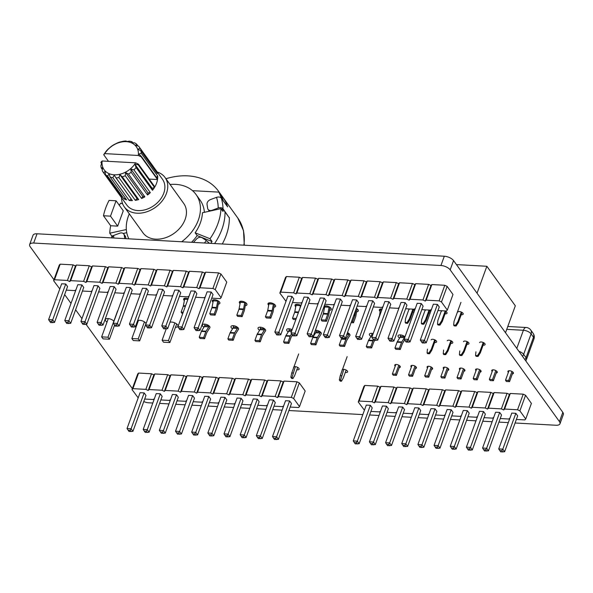 <?xml version="1.0" encoding="UTF-8"?>
<svg xmlns="http://www.w3.org/2000/svg" width="593" height="593" viewBox="0 0 593 593"><rect width="100%" height="100%" fill="white"/><g stroke="black" fill="none" stroke-linecap="round" stroke-linejoin="round"><path stroke-width="0.89" d="M404.656 339.915L402.617 343.169A2.127 1.053 -86.8 0 0 402.395 343.636L400.253 349.514L399.393 348.313L401.528 342.435A2.127 1.053 93.2 0 1 401.75 341.976L404.463 337.647A2.127 1.053 -86.8 0 0 404.819 336.713M400.653 334.934L400.379 336.379A2.127 1.053 -86.8 0 1 400.008 337.402L397.295 341.731A2.127 1.053 93.2 0 0 397.073 342.191L394.938 348.069L395.798 349.27L400.253 349.514M372.019 333.355L371.744 334.8A2.127 1.053 -86.8 0 1 371.374 335.823L368.661 340.152A2.127 1.053 93.2 0 0 368.438 340.612L366.304 346.49L367.163 347.691L371.618 347.935L373.753 342.057A2.127 1.053 -86.8 0 1 373.975 341.59L374.746 340.367M368.661 340.152L373.116 340.397A2.127 1.053 93.2 0 0 372.893 340.856L370.758 346.735L371.618 347.935M373.116 340.397L373.486 339.804M356.067 309.057L354.925 315.135A2.127 1.053 93.2 0 1 354.777 315.698L352.635 321.576L353.502 322.777L355.637 316.899A2.127 1.053 -86.8 0 0 355.793 316.336L356.993 309.909A2.127 1.053 93.2 0 1 357.297 309.005M380.721 308.968L380.684 309.02A2.127 1.053 93.2 0 0 380.313 310.043L379.409 316.484M376.992 323.141L378.957 317.033A2.127 1.053 93.2 0 0 379.112 316.469M394.938 348.069L399.393 348.313M366.304 346.49L370.758 346.735M351.53 321.517L352.635 321.576M351.123 322.644L353.502 322.777M221.463 209.336L223.012 208.766C221.945 207.632 220.344 207.38 218.209 208.017A56.824 42.118 -35.8 0 0 216.497 197.35C218.632 196.713 220.233 196.965 221.3 198.099L227.63 206.89A60.486 44.838 144.2 0 0 222.79 197.165L237.741 217.935A60.486 44.838 144.2 0 1 243.893 245.183M216.497 197.35L210.508 199.574A4.396 3.262 -35.8 0 0 207.039 204.437L207.661 208.343A4.396 3.262 -35.8 0 0 208.106 209.433A4.396 3.262 -35.8 0 0 212.212 210.233L218.209 208.017M124.775 238.616L124.219 235.117A4.396 3.262 -35.8 0 0 123.774 234.027A4.396 3.262 -35.8 0 0 119.667 233.219L113.671 235.443A56.824 42.118 -35.8 0 0 113.789 238.015M204.415 243.011A56.824 42.118 -35.8 0 0 206.364 240.55L202.191 237.771A4.396 3.262 -35.8 0 0 196.468 239.098L193.429 242.404M123.774 234.027L125.212 236.029A4.396 3.262 144.2 0 1 125.657 237.111L125.901 238.682M229.15 217.601L223.012 208.766A60.486 44.838 -35.8 0 0 221.3 198.099M229.335 217.549A60.486 44.838 144.2 0 1 226.2 235.406A60.486 44.838 144.2 0 1 222.293 243.99A60.486 44.838 -35.8 0 0 229.343 217.861L223.012 209.077A60.486 44.838 -35.8 0 1 222.983 211.449L220.967 208.654L202.435 212.746A40.324 29.895 -35.8 0 1 200.367 222.857A40.324 29.895 -35.8 0 1 195.134 232.797L210.018 238.734A60.486 44.838 -35.8 0 0 220.967 208.654M111.454 237.882L113.671 235.443M206.364 240.55L209.47 243.286M227.46 206.646L223.227 200.619A60.486 44.838 -35.8 0 0 218.476 191.176A60.486 44.838 -35.8 0 0 165.936 178.745M218.795 192.117A60.486 44.838 -35.8 0 1 221.211 197.825L223.227 200.619A60.486 44.838 -35.8 0 0 220.811 194.912L218.795 192.117L192.488 190.672M214.57 243.567A60.486 44.838 -35.8 0 0 225.029 211.871A60.486 44.838 -35.8 0 1 214.57 243.567M114.568 325.134L109.438 339.218L103.078 338.87L101.64 336.876L108.297 318.582M227.542 206.609A60.486 44.838 -35.8 0 0 222.79 197.165L218.476 191.176M176.67 323.941L169.894 342.554L163.535 342.205L162.097 340.204L166.218 328.885M174.883 322.896L168.456 340.552L162.097 340.204M117.614 310.828L108 337.224L101.64 336.876M108 337.224L109.438 339.218M144.425 321.88L138.228 338.892L131.868 338.536L138.473 320.398M131.868 338.536L133.306 340.538L139.666 340.886L138.228 338.892M146.011 323.467L139.666 340.886M168.456 340.552L169.894 342.554M135.53 145.344L138.629 146.174A21.993 16.307 144.2 0 1 138.932 146.575A21.993 16.307 144.2 0 1 139.911 148.198L138.036 149.28L140.882 150.785A21.993 16.307 144.2 0 1 141.275 153.268L138.799 154.106L141.201 156.241A21.993 16.307 144.2 0 1 141.127 156.774L138.31 155.47A19.799 14.677 -35.8 0 0 126.25 141.66A19.799 14.677 -35.8 0 0 104.805 153.624L103.716 154.714A22 16.307 144.2 0 1 104.027 154.195L106.073 151.326A22 16.307 144.2 0 1 108.23 148.984L111.002 146.604A22 16.307 144.2 0 1 113.686 144.796L116.917 143.135A22 16.307 144.2 0 1 119.868 142.038L123.24 141.26A21.993 16.307 144.2 0 1 126.168 140.986L126.45 141.571L129.348 141.164A21.993 16.307 144.2 0 1 131.972 141.742L131.542 142.691L134.655 142.854A21.993 16.307 144.2 0 1 136.709 144.225L135.53 145.344M137.984 145.997L136.709 144.225M140.882 150.785L157.271 173.549A21.993 16.307 -35.8 0 0 156.307 170.962L139.911 148.198M141.201 156.241L157.59 179.004A21.993 16.307 -35.8 0 0 157.671 176.032L141.275 153.268M138.443 164.142A22 16.307 144.2 0 1 138.132 164.669L135.019 164.498L136.086 167.53A22 16.307 144.2 0 1 133.929 169.872L130.838 169.049L131.157 172.252A22 16.307 144.2 0 1 128.473 174.06L125.627 172.563L125.242 175.721A22 16.307 144.2 0 1 122.291 176.818L119.897 174.683L118.919 177.596A21.993 16.307 144.2 0 1 115.991 177.87L114.212 175.209L112.811 177.692A21.993 16.307 144.2 0 1 110.187 177.114L109.119 174.09L107.511 176.002A21.993 16.307 144.2 0 1 105.45 174.631L105.131 171.429L103.538 172.689A21.993 16.307 144.2 0 1 103.226 172.281A21.993 16.307 144.2 0 1 102.248 170.658L102.626 167.5L101.277 168.071A21.993 16.307 144.2 0 1 100.884 165.588L101.855 162.675L100.958 162.615A21.993 16.307 144.2 0 1 101.032 162.082L102.122 160.992A19.799 14.677 -35.8 0 0 114.182 174.802A19.799 14.677 -35.8 0 0 135.627 162.838L138.443 164.142L154.832 186.906A21.993 16.307 -35.8 0 0 156.559 183.244A21.993 16.307 -35.8 0 0 157.516 179.538L141.127 156.774M103.226 172.281L126.813 205.03A21.993 16.307 -35.8 0 0 146.204 209.462A21.993 16.307 -35.8 0 0 163.75 193.229A21.993 16.307 -35.8 0 0 162.512 179.323L138.932 146.575M108.489 161.34L103.716 154.714M126.576 141.549L126.168 140.986M132.691 142.743L131.972 141.742M156.307 170.962L155.922 171.673M157.671 176.032L156.426 177.389M138.31 155.47L104.805 153.624M157.516 179.538L149.199 179.079M102.122 160.992L135.627 162.838M154.521 187.425L152.156 188.307L152.475 190.294A21.993 16.307 -35.8 0 0 154.521 187.425L138.132 164.669M135.019 164.498L152.156 188.307M152.475 190.294L136.086 167.53M130.838 169.049L147.976 192.858L147.546 195.015A21.993 16.307 -35.8 0 0 150.326 192.636L133.929 169.872M147.546 195.015L131.157 172.252M125.627 172.563L142.765 196.365L141.631 198.485A21.993 16.307 -35.8 0 0 144.862 196.824L128.473 174.06M141.631 198.485L125.242 175.721M119.897 174.683L137.035 198.485L135.308 200.36A21.993 16.307 -35.8 0 0 138.68 199.582L122.291 176.818M135.308 200.36L118.919 177.596M131.261 199.07L129.2 200.456A21.993 16.307 -35.8 0 0 132.38 200.634L115.991 177.87M129.2 200.456L112.811 177.692M125.382 198.218L123.9 198.766A21.993 16.307 -35.8 0 0 126.576 199.878L110.187 177.114M123.9 198.766L107.511 176.002M120.409 195.408L119.927 195.453A21.993 16.307 -35.8 0 0 121.847 197.395L105.45 174.631M119.927 195.453L103.538 172.689M102.367 169.591L101.277 168.071M101.581 163.475L100.958 162.615M121.565 197.743A25.114 18.613 -35.8 0 0 124.278 206.853A25.114 18.613 -35.8 0 0 146.419 211.909A25.114 18.613 -35.8 0 0 166.455 193.377A25.114 18.613 -35.8 0 0 165.039 177.5A25.114 18.613 -35.8 0 0 157.264 172.037M124.278 206.853L142.972 232.812A25.114 18.613 -35.8 0 0 165.113 237.867A25.114 18.613 -35.8 0 0 185.149 219.336A25.114 18.613 -35.8 0 0 183.734 203.458L165.039 177.5M181.688 241.751A40.324 29.895 -35.8 0 0 198.351 220.062A40.324 29.895 -35.8 0 0 196.075 194.571A40.324 29.895 -35.8 0 0 170.065 184.482M129.304 213.828A40.324 29.895 -35.8 0 0 128.355 216.208A40.324 29.895 -35.8 0 0 128.881 238.846M204.4 212.316A40.324 29.895 -35.8 0 0 200.1 200.16L196.075 194.571M111.743 236.859A60.486 44.838 -35.8 0 1 111.773 236.007L109.757 233.205A60.486 44.838 -35.8 0 1 110.676 225.74L117.681 226.133L123.262 210.782L116.072 200.797L109.075 200.412A60.486 44.838 -35.8 0 0 103.486 215.763L110.491 216.149L116.072 200.797M122.662 203.91L120.705 203.125A60.486 44.838 -35.8 0 0 119.282 205.252M109.757 233.205L126.331 229.55M210.715 243.352A60.486 44.838 -35.8 0 0 212.035 241.529L210.018 238.734M221.552 209.462L223.012 209.077M110.676 225.74L103.486 215.763M111.773 236.007L113.048 235.725M123.218 233.479L126.754 232.693M191.524 242.3A40.324 29.895 -35.8 0 0 197.15 235.599L212.035 241.529M197.15 235.599L195.134 232.797M117.681 226.133L110.491 216.149M138.68 199.582L137.035 198.485M144.862 196.824L142.765 196.365M150.326 192.636L147.976 192.858M349.64 335.771L346.927 340.1A2.127 1.053 -86.8 0 0 346.705 340.567L344.563 346.445L343.703 345.245L345.845 339.366A2.127 1.053 93.2 0 1 346.06 338.907L348.773 334.578A2.127 1.053 -86.8 0 0 349.129 333.644M341.679 338.544L341.612 338.662A2.127 1.053 93.2 0 0 341.39 339.122L339.248 345L340.108 346.193L344.563 346.445M316.328 330.286L316.054 331.732A2.127 1.053 -86.8 0 1 315.684 332.755L312.971 337.083A2.127 1.053 93.2 0 0 312.748 337.543L310.613 343.421L311.473 344.622L315.928 344.867L318.07 338.988A2.127 1.053 -86.8 0 1 318.293 338.521L321.006 334.193M312.971 337.083L317.425 337.328A2.127 1.053 93.2 0 0 317.203 337.788L315.068 343.666L315.928 344.867M317.425 337.328L320.138 332.999A2.127 1.053 -86.8 0 0 320.494 332.065M296.396 304.32L296.359 304.372A2.127 1.053 93.2 0 0 295.989 305.395L294.788 311.822L298.598 312.029M295.84 319.597L293.357 319.457L292.497 318.263L294.632 312.385A2.127 1.053 93.2 0 0 294.788 311.822M300.54 305.247A2.127 1.053 93.2 0 0 300.443 305.64L299.939 308.345M329.174 306.826A2.127 1.053 93.2 0 0 329.078 307.218L327.877 313.645A2.127 1.053 93.2 0 1 327.729 314.208L325.587 320.087L326.446 321.28L328.589 315.402A2.127 1.053 -86.8 0 0 328.737 314.846L329.938 308.419A2.127 1.053 93.2 0 1 330.242 307.515M325.031 305.899L324.994 305.951A2.127 1.053 93.2 0 0 324.623 306.974L323.422 313.4L327.877 313.645M326.446 321.28L321.992 321.035L321.132 319.842L323.274 313.964A2.127 1.053 93.2 0 0 323.422 313.4M339.248 345L343.703 345.245M310.613 343.421L315.068 343.666M292.497 318.263L296.255 318.471M321.132 319.842L325.587 320.087M343.829 369.328L340.597 380.002L341.457 381.203L343.228 378.119L346.164 370.047M347.157 356.623L340.234 375.651L339.322 379.935L340.189 381.129L341.457 381.203M341.509 375.717L340.234 375.651M297.679 367.378L294.743 375.443L292.964 378.527L291.697 378.46L290.829 377.259L291.741 372.975L298.664 353.947M292.964 378.527L292.104 377.326L295.344 366.652M291.741 372.975L293.016 373.049M340.597 380.002L339.322 379.935M290.829 377.259L292.104 377.326M292.468 335.075L291.237 337.032A2.127 1.053 -86.8 0 0 291.015 337.499L288.88 343.369L288.013 342.176L290.155 336.298A2.127 1.053 93.2 0 1 290.377 335.838L291.623 333.844M289.273 328.796L289.006 330.242A2.127 1.053 -86.8 0 1 288.635 331.265L285.922 335.586A2.127 1.053 93.2 0 0 285.7 336.053L283.558 341.931L284.425 343.125L288.88 343.369M260.638 327.217L260.371 328.663A2.127 1.053 -86.8 0 1 259.993 329.686L257.288 334.007A2.127 1.053 93.2 0 0 257.065 334.474L254.923 340.352L255.783 341.546L260.238 341.798L262.38 335.92A2.127 1.053 -86.8 0 1 262.603 335.453L265.316 331.124M257.288 334.007L261.735 334.259A2.127 1.053 93.2 0 0 261.52 334.719L259.378 340.597L260.238 341.798M261.735 334.259L264.448 329.93A2.127 1.053 -86.8 0 0 264.804 328.996M240.706 301.251L240.669 301.303A2.127 1.053 93.2 0 0 240.298 302.326L239.098 308.753L243.553 308.997L244.753 302.571A2.127 1.053 93.2 0 1 244.85 302.178M245.917 302.867A2.127 1.053 93.2 0 0 245.613 303.772L244.412 310.198A2.127 1.053 -86.8 0 1 244.264 310.754L242.122 316.632L237.667 316.388L236.807 315.194L238.949 309.316A2.127 1.053 93.2 0 0 239.098 308.753M242.122 316.632L241.262 315.439L243.404 309.561A2.127 1.053 93.2 0 0 243.553 308.997M273.484 303.757A2.127 1.053 93.2 0 0 273.388 304.15L272.187 310.576A2.127 1.053 93.2 0 1 272.039 311.14L269.897 317.018L270.764 318.211L272.899 312.333A2.127 1.053 -86.8 0 0 273.054 311.777L274.255 305.351A2.127 1.053 93.2 0 1 274.552 304.446M269.341 302.83L269.311 302.882A2.127 1.053 93.2 0 0 268.933 303.905L267.732 310.332L272.187 310.576M270.764 318.211L266.309 317.967L265.442 316.766L267.584 310.895A2.127 1.053 93.2 0 0 267.732 310.332M283.558 341.931L288.013 342.176M254.923 340.352L259.378 340.597M236.807 315.194L241.262 315.439M265.442 316.766L269.897 317.018M238.26 329.634L235.547 333.963A2.127 1.053 -86.8 0 0 235.332 334.422L233.19 340.3L232.33 339.107L234.465 333.229A2.127 1.053 93.2 0 1 234.687 332.762L237.4 328.44A2.127 1.053 -86.8 0 0 237.756 327.499M233.59 325.72L233.316 327.166A2.127 1.053 -86.8 0 1 232.945 328.188L230.232 332.517A2.127 1.053 93.2 0 0 230.01 332.984L227.875 338.862L228.735 340.056L233.19 340.3M204.948 324.149L204.681 325.587A2.127 1.053 -86.8 0 1 204.311 326.61L201.598 330.938A2.127 1.053 93.2 0 0 201.375 331.405L199.233 337.284L200.1 338.477L204.555 338.722L206.69 332.851A2.127 1.053 -86.8 0 1 206.913 332.384L209.625 328.055M201.598 330.938L206.053 331.183A2.127 1.053 93.2 0 0 205.83 331.65L203.688 337.528L204.555 338.722M206.053 331.183L208.766 326.862A2.127 1.053 -86.8 0 0 209.121 325.92M185.016 298.183L184.986 298.235A2.127 1.053 93.2 0 0 184.608 299.257L183.407 305.684L185.55 305.803M182.792 313.363L181.984 313.319L181.117 312.118L183.259 306.24A2.127 1.053 93.2 0 0 183.407 305.684M217.801 300.681A2.127 1.053 93.2 0 0 217.705 301.081L216.497 307.508A2.127 1.053 93.2 0 1 216.349 308.071L214.206 313.942L215.074 315.142L217.208 309.264A2.127 1.053 -86.8 0 0 217.364 308.708L218.565 302.282A2.127 1.053 93.2 0 1 218.869 301.377M213.65 299.754L213.621 299.813A2.127 1.053 93.2 0 0 213.25 300.836L212.049 307.263L216.497 307.508M215.074 315.142L210.619 314.898L209.759 313.697L211.894 307.819A2.127 1.053 93.2 0 0 212.049 307.263M227.875 338.862L232.33 339.107M199.233 337.284L203.688 337.528M181.117 312.118L183.207 312.237M209.759 313.697L214.206 313.942M509.55 381.633L506.37 381.455L505.503 380.254L508.683 380.432L509.55 381.633L512.982 372.189M508.683 380.432L511.959 371.44M505.503 380.254L508.972 370.729M396.406 375.391L393.218 375.221L392.358 374.02L395.538 374.198L396.406 375.391L399.838 365.955M395.538 374.198L398.815 365.206M392.358 374.02L395.827 364.495M461.058 378.957L457.878 378.779L457.01 377.585L460.198 377.756L461.058 378.957L464.497 369.521M460.198 377.756L463.467 368.772M457.01 377.585L460.479 368.06M444.891 378.067L441.711 377.889L440.851 376.688L444.031 376.866L444.891 378.067L448.33 368.624M444.031 376.866L447.3 367.875M440.851 376.688L444.32 367.163M412.565 376.281L409.385 376.11L408.525 374.909L411.705 375.087L412.565 376.281L416.004 366.845M411.705 375.087L414.974 366.096M408.525 374.909L411.987 365.384M428.732 377.178L425.552 377L424.684 375.799L427.864 375.977L428.732 377.178L432.164 367.734M427.864 375.977L431.141 366.985M424.684 375.799L428.153 366.274M477.224 379.846L474.037 379.676L473.177 378.475L476.357 378.653L477.224 379.846L480.656 370.41M476.357 378.653L479.633 369.661M473.177 378.475L476.646 368.95M493.383 380.736L490.203 380.565L489.344 379.364L492.524 379.542L493.383 380.736L496.823 371.3M492.524 379.542L495.792 370.551M489.344 379.364L492.805 369.839M505.518 332.74L515.317 305.803L486.853 266.272L456.44 264.589M477.046 293.209L486.853 266.272M435.462 340.197L431.845 350.129L429.554 353.762L427.642 353.658L427.071 352.857L427.457 349.121M434.736 339.811L431.274 349.329L428.976 352.961L427.071 352.857M431.845 350.129L431.274 349.329M451.629 341.086L448.011 351.019L445.714 354.651L443.809 354.547L443.23 353.747L443.616 350.011M450.902 340.701L447.433 350.218L445.143 353.851L443.23 353.747M448.011 351.019L447.433 350.218M467.788 341.976L464.178 351.908L461.88 355.541L459.968 355.437L459.397 354.636L459.783 350.9M467.069 341.59L463.6 351.115L461.302 354.74L459.397 354.636M464.178 351.908L463.6 351.115M441.414 310.732L437.871 320.472L437.486 324.208L439.391 324.312L441.689 320.68L445.15 311.162M437.486 324.208L438.057 325.008L439.969 325.112L442.267 321.48L445.877 311.547M441.689 320.68L442.267 321.48M425.255 309.835L421.705 319.583L421.319 323.318L423.232 323.422L425.522 319.79L426.1 320.591L429.717 310.658M425.522 319.79L428.991 310.272M421.319 323.318L421.897 324.112L423.802 324.223L426.1 320.591M409.088 308.946L405.545 318.686L405.16 322.422L407.065 322.533L409.363 318.901L412.824 309.376M405.16 322.422L405.731 323.222L407.643 323.326L409.933 319.701L413.551 309.761M409.363 318.901L409.933 319.701M483.955 342.865L480.337 352.805L478.047 356.43L476.135 356.326L475.556 355.526L475.949 351.79M483.228 342.48L479.767 352.005L477.469 355.637L475.556 355.526M480.337 352.805L479.767 352.005M460.961 302.334L454.03 321.362L453.645 325.097L455.557 325.201L457.855 321.569L461.317 312.051M453.645 325.097L454.223 325.898L456.136 326.002L458.426 322.37L462.043 312.437M457.855 321.569L458.426 322.37M429.554 353.762L428.976 352.961M445.714 354.651L445.143 353.851M461.88 355.541L461.302 354.74M439.391 324.312L439.969 325.112M423.232 323.422L423.802 324.223M407.065 322.533L407.643 323.326M478.047 356.43L477.469 355.637M455.557 325.201L456.136 326.002M516.384 419.444L524.842 419.911L525.732 418.984L531.41 403.396L525.561 395.279L519.891 410.867L517.541 409.77L504.613 409.051L503.724 409.978L501.381 408.873L488.447 408.162L487.565 409.088L485.215 407.984L472.28 407.272L471.398 408.199L469.048 407.095L456.121 406.383L455.231 407.309L452.889 406.205L439.954 405.493L439.072 406.413L436.722 405.315L423.795 404.596L422.905 405.523L420.563 404.419L407.628 403.707L406.746 404.634L404.396 403.529L391.462 402.817L390.579 403.744L388.23 402.64L375.302 401.928L374.413 402.855L372.07 401.75L359.136 401.038L358.254 401.958L364.421 410.23M525.561 395.279L523.219 394.175L517.541 409.77M525.732 418.984L519.891 410.867M523.219 394.175L510.284 393.463L504.613 409.051M510.284 393.463L509.402 394.389L507.052 393.285L494.125 392.573L493.235 393.493L490.893 392.396L477.958 391.676L477.076 392.603L474.726 391.499L461.791 390.787L460.909 391.714L458.559 390.609L445.632 389.897L444.743 390.824L442.4 389.72L429.465 389.008L428.583 389.935L426.234 388.83L413.306 388.118L412.417 389.038L410.074 387.941L397.14 387.222L396.257 388.148L393.908 387.044L380.973 386.332L380.091 387.259L377.741 386.154L364.814 385.443L363.924 386.369L358.254 401.958M370.914 411.423L379.372 411.89L380.587 411.119M387.073 412.32L395.538 412.78L396.747 412.009M403.24 413.21L411.698 413.677L412.913 412.906M419.399 414.099L427.864 414.566L429.08 413.795M435.566 414.989L444.024 415.456L445.239 414.685M451.733 415.878L460.19 416.345L461.406 415.574M467.892 416.775L476.357 417.235L477.565 416.464M484.058 417.665L492.516 418.132L493.732 417.361M500.218 418.554L508.683 419.021L509.898 418.25M421.06 446.277L421.979 444.713L417.902 444.491L430.955 408.636L435.025 408.859L421.979 444.713L423.817 447.27L419.948 447.441L419.029 446.166L421.06 446.277L421.979 447.559M423.817 447.27L436.863 411.416L435.025 408.859M437.226 447.166L438.138 445.602L434.069 445.38L447.115 409.526L451.191 409.756L438.138 445.602L439.984 448.16L436.107 448.338L435.188 447.055L437.226 447.166L438.145 448.449M439.984 448.16L453.03 412.305L451.191 409.756M453.386 448.063L454.305 446.492L450.235 446.27L463.281 410.423L467.351 410.645L454.305 446.492L456.143 449.049L452.274 449.227L451.355 447.945L453.386 448.063L454.312 449.338M456.143 449.049L469.196 413.202L467.351 410.645M388.734 444.498L389.653 442.934L385.576 442.704L398.629 406.857L402.699 407.08L389.653 442.934L391.491 445.484L387.614 445.662L386.695 444.387L388.734 444.498L389.653 445.773M391.491 445.484L404.537 409.637L402.699 407.08M404.9 445.387L405.812 443.823L401.743 443.601L414.789 407.747L418.866 407.969L405.812 443.823L407.65 446.381L403.781 446.551L402.862 445.276L404.9 445.387L405.82 446.662M407.65 446.381L420.704 410.526L418.866 407.969M356.408 442.712L357.32 441.148L353.25 440.925L366.296 405.071L370.373 405.301L357.32 441.148L359.165 443.705L355.289 443.883L354.369 442.6L356.408 442.712L357.327 443.994M359.165 443.705L372.211 407.851L370.373 405.301M372.567 443.608L373.486 442.037L369.417 441.815L382.463 405.968L386.532 406.19L373.486 442.037L375.325 444.594L371.455 444.772L370.536 443.49L372.567 443.608L373.494 444.883M375.325 444.594L388.378 408.747L386.532 406.19M501.878 450.732L502.797 449.168L498.72 448.945L511.774 413.091L515.843 413.314L502.797 449.168L504.636 451.725L500.766 451.896L499.847 450.621L501.878 450.732L502.797 452.014M504.636 451.725L517.682 415.871L515.843 413.314M485.719 449.842L486.631 448.278L482.561 448.056L495.607 412.202L499.684 412.424L486.631 448.278L488.469 450.836L484.6 451.006L483.68 449.731L485.719 449.842L486.638 451.117M488.469 450.836L501.522 414.981L499.684 412.424M469.552 448.953L470.471 447.389L466.394 447.159L479.44 411.312L483.517 411.535L470.471 447.389L472.31 449.939L468.433 450.117L467.514 448.842L469.552 448.953L470.471 450.228M472.31 449.939L485.356 414.092L483.517 411.535M509.402 394.389L503.724 409.978M507.052 393.285L501.381 408.873M494.125 392.573L488.447 408.162M493.235 393.493L487.565 409.088M490.893 392.396L485.215 407.984M477.958 391.676L472.28 407.272M477.076 392.603L471.398 408.199M474.726 391.499L469.048 407.095M461.791 390.787L456.121 406.383M460.909 391.714L455.231 407.309M458.559 390.609L452.889 406.205M445.632 389.897L439.954 405.493M444.743 390.824L439.072 406.413M442.4 389.72L436.722 405.315M429.465 389.008L423.795 404.596M428.583 389.935L422.905 405.523M426.234 388.83L420.563 404.419M413.306 388.118L407.628 403.707M412.417 389.038L406.746 404.634M410.074 387.941L404.396 403.529M397.14 387.222L391.462 402.817M396.257 388.148L390.579 403.744M393.908 387.044L388.23 402.64M380.973 386.332L375.302 401.928M380.091 387.259L374.413 402.855M377.741 386.154L372.07 401.75M364.814 385.443L359.136 401.038M417.902 444.491L419.029 446.166M434.069 445.38L435.188 447.055M450.235 446.27L451.355 447.945M385.576 442.704L386.695 444.387M401.743 443.601L402.862 445.276M353.25 440.925L354.369 442.6M369.417 441.815L370.536 443.49M498.72 448.945L499.847 450.621M482.561 448.056L483.68 449.731M466.394 447.159L467.514 448.842M211.745 298.16L220.203 298.627L221.093 297.701L226.763 282.105L220.922 273.988L215.244 289.584L212.902 288.48L199.967 287.768L199.085 288.695L196.735 287.59L183.808 286.879L182.918 287.805L180.569 286.701L167.641 285.989L166.752 286.908L164.409 285.811L151.474 285.092L150.592 286.019L148.243 284.914L135.315 284.203L134.426 285.129L132.083 284.025L119.149 283.313L118.266 284.24L115.917 283.135L102.989 282.424L102.1 283.35L99.757 282.246L86.823 281.534L85.941 282.453L83.591 281.356L70.656 280.637L69.774 281.564L67.424 280.459L54.497 279.748L53.607 280.674L59.782 288.947M220.922 273.988L218.572 272.891L212.902 288.48M221.093 297.701L215.244 289.584M218.572 272.891L205.645 272.172L199.967 287.768M205.645 272.172L204.755 273.099L202.413 271.994L189.478 271.283L188.596 272.209L186.246 271.105L173.319 270.393L172.43 271.32L170.087 270.215L157.152 269.504L156.27 270.43L153.921 269.326L140.986 268.614L140.104 269.533L137.754 268.436L124.826 267.717L123.937 268.644L121.595 267.539L108.66 266.828L107.778 267.754L105.428 266.65L92.501 265.938L91.611 266.865L89.269 265.76L76.334 265.049L75.452 265.975L73.102 264.871L60.167 264.159L59.285 265.078L53.607 280.674M66.268 290.14L74.733 290.607L75.941 289.836M82.434 291.03L90.892 291.497L92.108 290.726M98.594 291.919L107.059 292.386L108.274 291.615M114.76 292.809L123.218 293.276L124.434 292.505M130.927 293.705L139.385 294.172L140.6 293.402M147.086 294.595L155.551 295.062L156.76 294.291M163.253 295.484L171.711 295.951L172.926 295.181M179.412 296.374L187.877 296.841L189.085 296.07M195.579 297.263L204.036 297.73L205.252 296.96M116.421 324.994L117.332 323.43L113.263 323.2L126.309 287.353L130.386 287.575L117.332 323.43L119.178 325.98L115.301 326.157L114.382 324.882L116.421 324.994L117.34 326.269M119.178 325.98L132.224 290.133L130.386 287.575M132.58 325.883L133.499 324.319L129.43 324.089L142.476 288.242L146.545 288.465L133.499 324.319L135.337 326.876L131.468 327.047L130.549 325.772L132.58 325.883L133.507 327.158M135.337 326.876L148.391 291.022L146.545 288.465M148.747 326.773L149.666 325.209L145.589 324.986L158.635 289.132L162.712 289.354L149.666 325.209L151.504 327.766L147.627 327.936L146.708 326.661L148.747 326.773L149.666 328.048M151.504 327.766L164.55 291.912L162.712 289.354M84.095 323.207L85.007 321.643L80.937 321.421L93.983 285.567L98.06 285.796L85.007 321.643L86.845 324.201L82.976 324.378L82.056 323.096L84.095 323.207L85.014 324.49M86.845 324.201L99.898 288.346L98.06 285.796M100.254 324.097L101.173 322.533L97.096 322.31L110.15 286.463L114.219 286.686L101.173 322.533L103.012 325.09L99.142 325.268L98.223 323.986L100.254 324.097L101.173 325.379M103.012 325.09L116.058 289.243L114.219 286.686M51.761 321.428L52.681 319.864L48.611 319.634L61.657 283.788L65.727 284.01L52.681 319.864L54.519 322.422L50.65 322.592L49.73 321.317L51.761 321.428L52.688 322.703M54.519 322.422L67.572 286.567L65.727 284.01M67.928 322.318L68.847 320.754L64.77 320.531L77.816 284.677L81.893 284.899L68.847 320.754L70.686 323.311L66.809 323.481L65.89 322.207L67.928 322.318L68.847 323.593M70.686 323.311L83.732 287.457L81.893 284.899M197.239 329.449L198.151 327.885L194.081 327.655L207.127 291.808L211.204 292.03L198.151 327.885L199.997 330.434L196.12 330.612L195.201 329.337L197.239 329.449L198.158 330.724M199.997 330.434L213.043 294.588L211.204 292.03M181.073 328.552L181.992 326.988L177.915 326.765L190.968 290.918L195.038 291.141L181.992 326.988L183.83 329.545L179.961 329.723L179.042 328.44L181.073 328.552L181.992 329.834M183.83 329.545L196.876 293.698L195.038 291.141M164.913 327.662L165.825 326.098L161.756 325.876L174.802 290.021L178.878 290.251L165.825 326.098L167.663 328.655L163.794 328.833L162.875 327.551L164.913 327.662L165.832 328.945M167.663 328.655L180.717 292.801L178.878 290.251M204.755 273.099L199.085 288.695M202.413 271.994L196.735 287.59M189.478 271.283L183.808 286.879M188.596 272.209L182.918 287.805M186.246 271.105L180.569 286.701M173.319 270.393L167.641 285.989M172.43 271.32L166.752 286.908M170.087 270.215L164.409 285.811M157.152 269.504L151.474 285.092M156.27 270.43L150.592 286.019M153.921 269.326L148.243 284.914M140.986 268.614L135.315 284.203M140.104 269.533L134.426 285.129M137.754 268.436L132.083 284.025M124.826 267.717L119.149 283.313M123.937 268.644L118.266 284.24M121.595 267.539L115.917 283.135M108.66 266.828L102.989 282.424M107.778 267.754L102.1 283.35M105.428 266.65L99.757 282.246M92.501 265.938L86.823 281.534M91.611 266.865L85.941 282.453M89.269 265.76L83.591 281.356M76.334 265.049L70.656 280.637M75.452 265.975L69.774 281.564M73.102 264.871L67.424 280.459M60.167 264.159L54.497 279.748M113.263 323.2L114.382 324.882M129.43 324.089L130.549 325.772M145.589 324.986L146.708 326.661M80.937 321.421L82.056 323.096M97.096 322.31L98.223 323.986M48.611 319.634L49.73 321.317M64.77 320.531L65.89 322.207M194.081 327.655L195.201 329.337M177.915 326.765L179.042 328.44M161.756 325.876L162.875 327.551M437.968 310.539L446.425 311.006L447.315 310.08L452.985 294.484L447.144 286.375L441.474 301.963L439.124 300.859L426.189 300.147L425.307 301.074L422.957 299.969L410.03 299.257L409.14 300.184L406.798 299.08L393.863 298.368L392.981 299.295L390.631 298.19L377.704 297.478L376.814 298.398L374.472 297.301L361.537 296.582L360.655 297.508L358.305 296.404L345.378 295.692L344.489 296.619L342.139 295.514L329.211 294.803L328.322 295.729L325.98 294.625L313.045 293.913L312.163 294.84L309.813 293.735L296.885 293.024L295.996 293.943L293.654 292.846L280.719 292.127L279.837 293.053L286.004 301.326M447.144 286.375L444.802 285.27L439.124 300.859M447.315 310.08L441.474 301.963M444.802 285.27L431.867 284.558L426.189 300.147M431.867 284.558L430.985 285.478L428.635 284.381L415.708 283.662L414.818 284.588L412.469 283.484L399.541 282.772L398.652 283.699L396.309 282.594L383.375 281.883L382.492 282.809L380.143 281.705L367.215 280.993L366.326 281.92L363.983 280.815L351.049 280.104L350.166 281.023L347.817 279.926L334.889 279.207L334 280.133L331.65 279.029L318.723 278.317L317.833 279.244L315.491 278.139L302.556 277.428L301.674 278.354L299.324 277.25L286.397 276.538L285.507 277.465L279.837 293.053M292.497 302.519L300.955 302.986L302.171 302.215M308.656 303.408L317.122 303.875L318.33 303.105M324.823 304.298L333.281 304.765L334.496 303.994M340.982 305.195L349.447 305.662L350.656 304.891M357.149 306.084L365.607 306.551L366.822 305.78M373.316 306.974L381.773 307.441L382.989 306.67M389.475 307.863L397.94 308.33L399.148 307.559M405.642 308.753L414.099 309.22L415.315 308.449M421.801 309.65L430.266 310.117L431.474 309.346M342.643 337.373L343.562 335.808L339.485 335.579L352.538 299.732L356.608 299.954L343.562 335.808L345.4 338.366L341.531 338.536L340.604 337.261L342.643 337.373L343.562 338.647M345.4 338.366L358.446 302.512L356.608 299.954M358.809 338.262L359.721 336.698L355.652 336.476L368.698 300.621L372.775 300.844L359.721 336.698L361.567 339.255L357.69 339.426L356.771 338.151L358.809 338.262L359.729 339.537M361.567 339.255L374.613 303.401L372.775 300.844M374.969 339.152L375.888 337.587L371.811 337.365L384.864 301.511L388.934 301.741L375.888 337.587L377.726 340.145L373.857 340.323L372.938 339.04L374.969 339.152L375.888 340.434M377.726 340.145L390.772 304.291L388.934 301.741M310.317 335.586L311.229 334.022L307.159 333.8L320.205 297.953L324.282 298.175L311.229 334.022L313.074 336.579L309.198 336.757L308.278 335.475L310.317 335.586L311.236 336.868M313.074 336.579L326.12 300.733L324.282 298.175M326.484 336.483L327.395 334.919L323.326 334.689L336.372 298.842L340.441 299.065L327.395 334.919L329.234 337.469L325.364 337.647L324.445 336.372L326.484 336.483L327.403 337.758M329.234 337.469L342.287 301.622L340.441 299.065M277.991 333.807L278.903 332.243L274.833 332.021L287.879 296.166L291.956 296.389L278.903 332.243L280.748 334.8L276.872 334.971L275.953 333.696L277.991 333.807L278.91 335.089M280.748 334.8L293.794 298.946L291.956 296.389M294.15 334.697L295.069 333.133L290.993 332.91L304.046 297.056L308.115 297.286L295.069 333.133L296.908 335.69L293.038 335.868L292.119 334.585L294.15 334.697L295.069 335.979M296.908 335.69L309.961 299.836L308.115 297.286M423.461 341.827L424.38 340.263L420.304 340.034L433.357 304.187L437.426 304.409L424.38 340.263L426.219 342.821L422.349 342.991L421.423 341.716L423.461 341.827L424.38 343.102M426.219 342.821L439.265 306.966L437.426 304.409M407.302 340.938L408.214 339.374L404.144 339.144L417.19 303.297L421.26 303.52L408.214 339.374L410.052 341.924L406.183 342.102L405.264 340.827L407.302 340.938L408.221 342.213M410.052 341.924L423.105 306.077L421.26 303.52M391.135 340.041L392.047 338.477L387.978 338.255L401.024 302.408L405.101 302.63L392.047 338.477L393.893 341.034L390.016 341.212L389.097 339.93L391.135 340.041L392.055 341.323M393.893 341.034L406.939 305.187L405.101 302.63M430.985 285.478L425.307 301.074M428.635 284.381L422.957 299.969M415.708 283.662L410.03 299.257M414.818 284.588L409.14 300.184M412.469 283.484L406.798 299.08M399.541 282.772L393.863 298.368M398.652 283.699L392.981 299.295M396.309 282.594L390.631 298.19M383.375 281.883L377.704 297.478M382.492 282.809L376.814 298.398M380.143 281.705L374.472 297.301M367.215 280.993L361.537 296.582M366.326 281.92L360.655 297.508M363.983 280.815L358.305 296.404M351.049 280.104L345.378 295.692M350.166 281.023L344.489 296.619M347.817 279.926L342.139 295.514M334.889 279.207L329.211 294.803M334 280.133L328.322 295.729M331.65 279.029L325.98 294.625M318.723 278.317L313.045 293.913M317.833 279.244L312.163 294.84M315.491 278.139L309.813 293.735M302.556 277.428L296.885 293.024M301.674 278.354L295.996 293.943M299.324 277.25L293.654 292.846M286.397 276.538L280.719 292.127M339.485 335.579L340.604 337.261M355.652 336.476L356.771 338.151M371.811 337.365L372.938 339.04M307.159 333.8L308.278 335.475M323.326 334.689L324.445 336.372M274.833 332.021L275.953 333.696M290.993 332.91L292.119 334.585M420.304 340.034L421.423 341.716M404.144 339.144L405.264 340.827M387.978 338.255L389.097 339.93M290.162 407.065L298.62 407.532L299.509 406.605L305.18 391.009L299.339 382.9L293.661 398.489L291.319 397.384L278.384 396.673L277.502 397.599L275.152 396.495L262.225 395.783L261.335 396.71L258.993 395.605L246.058 394.894L245.176 395.82L242.826 394.716L229.899 394.004L229.009 394.923L226.659 393.826L213.732 393.107L212.843 394.034L210.5 392.929L197.565 392.218L196.683 393.144L194.334 392.04L181.406 391.328L180.517 392.255L178.174 391.15L165.239 390.439L164.357 391.365L162.008 390.261L149.08 389.549L148.191 390.468L145.841 389.371L132.914 388.652L132.024 389.579L138.199 397.851M299.339 382.9L296.989 381.796L291.319 397.384M299.509 406.605L293.661 398.489M296.989 381.796L284.062 381.084L278.384 396.673M284.062 381.084L283.172 382.003L280.83 380.906L267.895 380.187L267.013 381.114L264.663 380.009L251.736 379.298L250.846 380.224L248.504 379.12L235.569 378.408L234.687 379.335L232.337 378.23L219.41 377.519L218.52 378.445L216.171 377.341L203.243 376.629L202.354 377.548L200.011 376.451L187.077 375.732L186.195 376.659L183.845 375.554L170.917 374.843L170.028 375.769L167.686 374.665L154.751 373.953L153.869 374.88L151.519 373.775L138.592 373.064L137.702 373.99L132.024 389.579M144.685 399.045L153.15 399.512L154.358 398.741M160.851 399.934L169.309 400.401L170.525 399.63M177.018 400.831L185.476 401.291L186.691 400.52M193.177 401.72L201.642 402.187L202.85 401.417M209.344 402.61L217.801 403.077L219.017 402.306M225.503 403.499L233.968 403.966L235.176 403.196M241.67 404.389L250.127 404.856L251.343 404.085M257.836 405.286L266.294 405.745L267.51 404.975M273.996 406.175L282.461 406.642L283.669 405.871M194.838 433.898L195.757 432.334L191.68 432.112L204.726 396.257L208.803 396.48L195.757 432.334L197.595 434.891L193.718 435.062L192.799 433.787L194.838 433.898L195.757 435.173M197.595 434.891L210.641 399.037L208.803 396.48M211.004 434.788L211.916 433.224L207.846 433.001L220.892 397.147L224.962 397.369L211.916 433.224L213.754 435.781L209.885 435.951L208.966 434.676L211.004 434.788L211.923 436.07M213.754 435.781L226.808 399.927L224.962 397.369M227.163 435.677L228.083 434.113L224.006 433.891L237.059 398.036L241.129 398.266L228.083 434.113L229.921 436.67L226.052 436.848L225.125 435.566L227.163 435.677L228.083 436.959M229.921 436.67L242.967 400.816L241.129 398.266M162.512 432.119L163.423 430.548L159.354 430.325L172.4 394.478L176.477 394.701L163.423 430.548L165.269 433.105L161.392 433.283L160.473 432L162.512 432.119L163.431 433.394M165.269 433.105L178.315 397.258L176.477 394.701M178.671 433.009L179.59 431.445L175.513 431.215L188.567 395.368L192.636 395.59L179.59 431.445L181.428 433.994L177.559 434.172L176.64 432.897L178.671 433.009L179.597 434.284M181.428 433.994L194.482 398.148L192.636 395.59M130.186 430.333L131.097 428.769L127.028 428.546L140.074 392.692L144.143 392.914L131.097 428.769L132.936 431.326L129.066 431.496L128.147 430.221L130.186 430.333L131.105 431.615M132.936 431.326L145.989 395.472L144.143 392.914M146.345 431.222L147.264 429.658L143.187 429.436L156.241 393.582L160.31 393.811L147.264 429.658L149.102 432.215L145.233 432.393L144.307 431.111L146.345 431.222L147.264 432.505M149.102 432.215L162.148 396.361L160.31 393.811M275.656 438.353L276.568 436.789L272.498 436.567L285.544 400.712L289.621 400.935L276.568 436.789L278.413 439.346L274.537 439.517L273.618 438.242L275.656 438.353L276.575 439.628M278.413 439.346L291.459 403.492L289.621 400.935M259.489 437.464L260.409 435.899L256.332 435.67L269.385 399.823L273.455 400.045L260.409 435.899L262.247 438.449L258.378 438.627L257.458 437.352L259.489 437.464L260.416 438.738M262.247 438.449L275.3 402.603L273.455 400.045M243.33 436.574L244.242 435.003L240.172 434.78L253.218 398.933L257.295 399.156L244.242 435.003L246.088 437.56L242.211 437.738L241.292 436.455L243.33 436.574L244.249 437.849M246.088 437.56L259.134 401.713L257.295 399.156M283.172 382.003L277.502 397.599M280.83 380.906L275.152 396.495M267.895 380.187L262.225 395.783M267.013 381.114L261.335 396.71M264.663 380.009L258.993 395.605M251.736 379.298L246.058 394.894M250.846 380.224L245.176 395.82M248.504 379.12L242.826 394.716M235.569 378.408L229.899 394.004M234.687 379.335L229.009 394.923M232.337 378.23L226.659 393.826M219.41 377.519L213.732 393.107M218.52 378.445L212.843 394.034M216.171 377.341L210.5 392.929M203.243 376.629L197.565 392.218M202.354 377.548L196.683 393.144M200.011 376.451L194.334 392.04M187.077 375.732L181.406 391.328M186.195 376.659L180.517 392.255M183.845 375.554L178.174 391.15M170.917 374.843L165.239 390.439M170.028 375.769L164.357 391.365M167.686 374.665L162.008 390.261M154.751 373.953L149.08 389.549M153.869 374.88L148.191 390.468M151.519 373.775L145.841 389.371M138.592 373.064L132.914 388.652M191.68 432.112L192.799 433.787M207.846 433.001L208.966 434.676M224.006 433.891L225.125 435.566M159.354 430.325L160.473 432M175.513 431.215L176.64 432.897M127.028 428.546L128.147 430.221M143.187 429.436L144.307 431.111M272.498 436.567L273.618 438.242M256.332 435.67L257.458 437.352M240.172 434.78L241.292 436.455M515.095 422.994L555.96 425.248A7.331 3.328 -160 0 0 559.977 423.758L563.35 414.492A7.331 3.328 -160 0 0 562.824 412.335L453.549 260.579A7.331 3.328 -160 0 0 444.313 256.228L37.04 233.783A7.331 3.328 -160 0 0 33.023 235.265L29.65 244.538A7.331 3.328 -160 0 0 30.176 246.695L53.956 279.718M559.977 423.758A7.331 3.328 -160 0 0 559.451 421.601L450.176 269.845A7.331 3.328 -160 0 0 440.94 265.501L33.668 243.048A7.331 3.328 -160 0 0 29.65 244.538M143.765 401.572A7.331 3.328 -160 0 0 148.687 402.795L152.801 403.025M159.591 403.396L168.968 403.915M175.758 404.285L185.127 404.804M191.917 405.182L201.294 405.694M208.084 406.072L217.461 406.59M224.243 406.961L233.62 407.48M240.41 407.851L249.786 408.369M256.576 408.74L265.946 409.259M272.736 409.637L282.112 410.148M288.902 410.526L362.834 414.603M369.617 414.974L378.994 415.493M385.784 415.863L395.16 416.382M401.95 416.753L411.32 417.272M418.109 417.65L427.486 418.161M434.276 418.539L443.653 419.058M450.435 419.429L459.812 419.948M466.602 420.318L475.979 420.837M482.769 421.208L492.138 421.727M498.928 422.105L508.305 422.616M64.652 294.58L71.004 303.401M75.608 309.791L81.96 318.611M86.074 324.319L132.372 388.63M296.811 369.75A2.935 1.334 -160 0 0 299.124 369.246A2.935 1.334 -160 0 0 296.819 366.993A2.935 1.334 -160 0 0 293.609 367.237A2.935 1.334 -160 0 0 293.639 367.771M113.841 321.191A4.766 2.164 -160 0 0 109.097 318.7A4.766 2.164 -160 0 0 105.369 319.523A4.766 2.164 -160 0 0 105.717 320.924A4.766 2.164 -160 0 0 107.007 322.125M137.153 321.88A4.766 2.164 -160 0 0 137.532 322.681A4.766 2.164 -160 0 0 137.606 322.777M146.086 323.622A4.766 2.164 -160 0 0 142.127 320.776A4.766 2.164 -160 0 0 137.554 320.791M175.461 327.262A4.766 2.164 -160 0 0 177.967 326.291A4.766 2.164 -160 0 0 175.38 323.133A4.766 2.164 -160 0 0 170.006 322.221M209.574 328.144A4.032 1.831 -160 0 0 209.937 327.684A4.032 1.831 -160 0 0 206.779 324.586A4.032 1.831 -160 0 0 202.361 324.927A4.032 1.831 -160 0 0 202.65 326.113A4.032 1.831 -160 0 0 203.918 327.24M238.208 329.723A4.032 1.831 -160 0 0 238.579 329.263A4.032 1.831 -160 0 0 235.414 326.165A4.032 1.831 -160 0 0 230.996 326.506A4.032 1.831 -160 0 0 231.285 327.692A4.032 1.831 -160 0 0 232.552 328.819M265.256 331.213A4.032 1.831 -160 0 0 265.627 330.761A4.032 1.831 -160 0 0 262.462 327.655A4.032 1.831 -160 0 0 258.051 327.996A4.032 1.831 -160 0 0 258.34 329.182A4.032 1.831 -160 0 0 259.601 330.308M292.164 329.701A4.032 1.831 -160 0 0 286.686 329.575A4.032 1.831 -160 0 0 286.975 330.761A4.032 1.831 -160 0 0 288.242 331.887M188.151 298.65A4.032 1.831 -160 0 0 183.667 298.968A4.032 1.831 -160 0 0 183.956 300.154A4.032 1.831 -160 0 0 184.356 300.614M218.217 304.127A4.032 1.831 -160 0 0 219.884 303.305A4.032 1.831 -160 0 0 216.719 300.206A4.032 1.831 -160 0 0 212.309 300.547A4.032 1.831 -160 0 0 212.598 301.733A4.032 1.831 -160 0 0 212.991 302.193M245.272 305.617A4.032 1.831 -160 0 0 246.94 304.802A4.032 1.831 -160 0 0 243.775 301.696A4.032 1.831 -160 0 0 239.357 302.037A4.032 1.831 -160 0 0 239.646 303.223A4.032 1.831 -160 0 0 240.046 303.683M273.907 307.196A4.032 1.831 -160 0 0 275.575 306.381A4.032 1.831 -160 0 0 272.409 303.275A4.032 1.831 -160 0 0 267.992 303.616A4.032 1.831 -160 0 0 268.281 304.802A4.032 1.831 -160 0 0 268.681 305.262M345.304 372.419A2.935 1.334 -160 0 0 347.609 371.915A2.935 1.334 -160 0 0 345.311 369.661A2.935 1.334 -160 0 0 342.102 369.913A2.935 1.334 -160 0 0 342.124 370.447M399.215 367.667A2.935 1.334 -160 0 0 400.275 367.082A2.935 1.334 -160 0 0 397.977 364.828A2.935 1.334 -160 0 0 394.768 365.08A2.935 1.334 -160 0 0 394.975 365.94A2.935 1.334 -160 0 0 395.205 366.207M415.382 368.557A2.935 1.334 -160 0 0 416.442 367.971A2.935 1.334 -160 0 0 414.136 365.718A2.935 1.334 -160 0 0 410.927 365.97A2.935 1.334 -160 0 0 411.142 366.83A2.935 1.334 -160 0 0 411.364 367.097M431.541 369.454A2.935 1.334 -160 0 0 432.601 368.868A2.935 1.334 -160 0 0 430.303 366.615A2.935 1.334 -160 0 0 427.093 366.859A2.935 1.334 -160 0 0 427.301 367.719A2.935 1.334 -160 0 0 427.531 367.994M447.708 370.343A2.935 1.334 -160 0 0 448.768 369.758A2.935 1.334 -160 0 0 446.47 367.504A2.935 1.334 -160 0 0 443.253 367.749A2.935 1.334 -160 0 0 443.468 368.616A2.935 1.334 -160 0 0 443.69 368.883M463.867 371.233A2.935 1.334 -160 0 0 464.934 370.647A2.935 1.334 -160 0 0 462.629 368.394A2.935 1.334 -160 0 0 459.419 368.638A2.935 1.334 -160 0 0 459.627 369.506A2.935 1.334 -160 0 0 459.857 369.773M480.034 372.122A2.935 1.334 -160 0 0 481.093 371.537A2.935 1.334 -160 0 0 478.796 369.283A2.935 1.334 -160 0 0 475.586 369.535A2.935 1.334 -160 0 0 475.794 370.395A2.935 1.334 -160 0 0 476.023 370.662M496.193 373.012A2.935 1.334 -160 0 0 497.26 372.426A2.935 1.334 -160 0 0 494.955 370.173A2.935 1.334 -160 0 0 491.745 370.425A2.935 1.334 -160 0 0 491.96 371.285A2.935 1.334 -160 0 0 492.183 371.552M512.359 373.909A2.935 1.334 -160 0 0 513.419 373.323A2.935 1.334 -160 0 0 511.122 371.07A2.935 1.334 -160 0 0 507.912 371.314A2.935 1.334 -160 0 0 508.119 372.174A2.935 1.334 -160 0 0 508.349 372.448M314.468 332.747A4.032 1.831 -160 0 0 315.291 333.385M320.946 334.282A4.032 1.831 -160 0 0 321.317 333.829A4.032 1.831 -160 0 0 319.597 331.413A4.032 1.831 -160 0 0 315.38 330.249M349.581 335.86A4.032 1.831 -160 0 0 349.952 335.408A4.032 1.831 -160 0 0 347.498 332.599M373.19 333.585A4.032 1.831 -160 0 0 369.424 334.141A4.032 1.831 -160 0 0 369.713 335.327A4.032 1.831 -160 0 0 370.981 336.453M300.977 305.491A4.032 1.831 -160 0 0 295.047 305.113A4.032 1.831 -160 0 0 295.336 306.299A4.032 1.831 -160 0 0 295.737 306.751M323.704 307.374A4.032 1.831 -160 0 0 323.971 307.878A4.032 1.831 -160 0 0 324.371 308.33M329.597 310.265A4.032 1.831 -160 0 0 331.265 309.45A4.032 1.831 -160 0 0 328.759 306.618A4.032 1.831 -160 0 0 324.141 306.173M356.645 311.755A4.032 1.831 -160 0 0 358.313 310.94A4.032 1.831 -160 0 0 356.319 308.367M404.975 336.854A4.032 1.831 -160 0 0 400.979 334.978A4.032 1.831 -160 0 0 398.066 335.72A4.032 1.831 -160 0 0 398.355 336.906A4.032 1.831 -160 0 0 399.615 338.032M434.639 342.457A2.935 1.334 -160 0 0 436.626 341.894A2.935 1.334 -160 0 0 434.321 339.641A2.935 1.334 -160 0 0 431.111 339.893M450.806 343.347A2.935 1.334 -160 0 0 452.785 342.784A2.935 1.334 -160 0 0 450.487 340.53A2.935 1.334 -160 0 0 447.278 340.782M466.973 344.236A2.935 1.334 -160 0 0 468.952 343.681A2.935 1.334 -160 0 0 466.654 341.427A2.935 1.334 -160 0 0 463.437 341.672M483.132 345.126A2.935 1.334 -160 0 0 485.118 344.57A2.935 1.334 -160 0 0 482.813 342.317A2.935 1.334 -160 0 0 479.604 342.561M382.137 308.997A4.032 1.831 -160 0 0 379.372 309.761A4.032 1.831 -160 0 0 379.661 310.947A4.032 1.831 -160 0 0 380.061 311.399M412.728 312.022A2.935 1.334 -160 0 0 414.025 311.985M414.522 310.628A2.935 1.334 -160 0 0 412.128 309.116M409.756 308.983A2.935 1.334 -160 0 0 409.2 309.457M428.895 312.911A2.935 1.334 -160 0 0 430.192 312.874M430.681 311.518A2.935 1.334 -160 0 0 428.287 310.006M425.915 309.872A2.935 1.334 -160 0 0 425.366 310.347M445.054 313.808A2.935 1.334 -160 0 0 447.04 313.245A2.935 1.334 -160 0 0 444.454 310.895M442.081 310.762A2.935 1.334 -160 0 0 441.526 311.243M461.221 314.698A2.935 1.334 -160 0 0 463.2 314.134A2.935 1.334 -160 0 0 460.902 311.881A2.935 1.334 -160 0 0 457.692 312.133M397.073 342.191L401.528 342.435M397.295 341.731L401.75 341.976M400.379 336.379L404.708 336.616M400.008 337.402L404.463 337.647M368.438 340.612L372.893 340.856M371.744 334.8L372.73 334.852M371.374 335.823L372.352 335.875M353.873 315.083L354.925 315.135M353.673 315.639L354.777 315.698M380.684 309.02L382.1 309.101M380.313 310.043L381.729 310.124M124.219 235.117L125.657 237.111M341.39 339.122L345.845 339.366M341.612 338.662L346.06 338.907M347.187 333.444L349.025 333.548M346.816 334.467L348.773 334.578M312.748 337.543L317.203 337.788M316.054 331.732L320.383 331.969M315.684 332.755L320.138 332.999M296.359 304.372L298.561 304.491M295.989 305.395L300.443 305.64M294.632 312.385L298.39 312.593M324.994 305.951L327.195 306.07M324.623 306.974L329.078 307.218M323.274 313.964L327.729 314.208M285.7 336.053L290.155 336.298M285.922 335.586L290.377 335.838M289.006 330.242L291.912 330.397M288.635 331.265L291.534 331.42M257.065 334.474L261.52 334.719M260.371 328.663L264.7 328.9M259.993 329.686L264.448 329.93M240.669 301.303L242.871 301.422M240.298 302.326L244.753 302.571M238.949 309.316L243.404 309.561M269.311 302.882L271.505 303.001M268.933 303.905L273.388 304.15M267.584 310.895L272.039 311.14M230.01 332.984L234.465 333.229M230.232 332.517L234.687 332.762M233.316 327.166L237.645 327.41M232.945 328.188L237.4 328.44M201.375 331.405L205.83 331.65M204.681 325.587L209.01 325.831M204.311 326.61L208.766 326.862M184.986 298.235L187.18 298.353M184.608 299.257L187.862 299.435M183.259 306.24L185.342 306.359M213.621 299.813L215.822 299.932M213.25 300.836L217.705 301.081M211.894 307.819L216.349 308.071M533.93 339.011A6.108 2.772 -160 0 0 533.492 337.217L526.043 357.675A6.108 2.772 20 0 1 526.48 359.477L533.93 339.011A6.108 6.108 0 0 0 533.144 333.355A6.108 4.529 -35.8 0 1 533.492 337.217L531.091 333.889A6.108 4.529 -35.8 0 0 530.75 330.027L533.144 333.355M516.792 348.402L523.397 330.264A6.108 2.772 20 0 1 531.091 333.889L523.649 354.347L526.043 357.675A6.108 4.529 144.2 0 1 524.894 359.654M518.882 351.308A6.108 2.772 -160 0 1 523.649 354.347A6.108 4.529 144.2 0 1 522.492 356.326M506.748 329.352L523.397 330.264A6.108 3.017 -86.8 0 1 526.124 327.492L507.793 326.484M450.176 269.845L453.549 260.579M440.94 265.501L444.313 256.228M559.451 421.601L562.824 412.335M33.668 243.048L37.04 233.783M237.741 217.935L243.501 230.603L244.301 245.206M208.106 209.433L209.388 211.212M525.761 360.863A6.108 6.108 0 0 0 526.48 359.477M530.75 330.027A6.108 6.108 0 0 0 526.124 327.492"/></g></svg>

